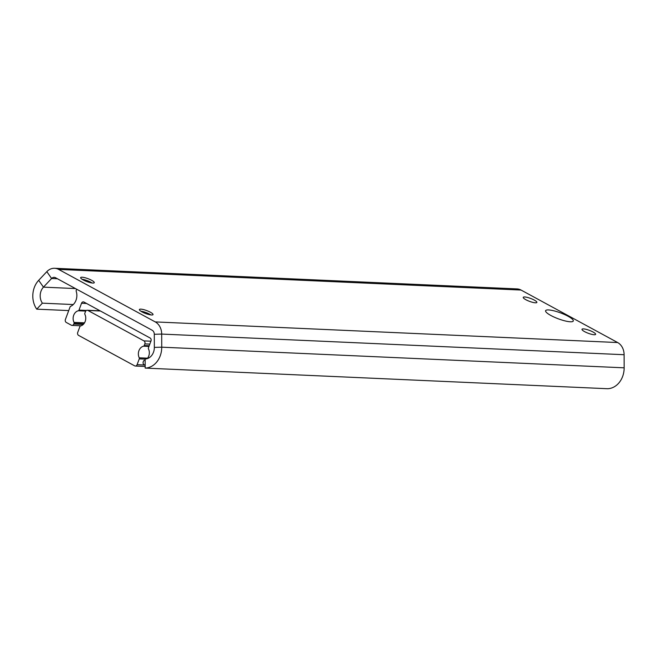 <?xml version="1.0" encoding="UTF-8"?>
<svg xmlns="http://www.w3.org/2000/svg" width="657" height="657" viewBox="0 0 657 657"><rect width="100%" height="100%" fill="white"/><g stroke="black" fill="none" stroke-linecap="round" stroke-linejoin="round"><path stroke-width="0.99" d="M568.026 316.239A14.766 3.162 20.4 0 0 552.504 310.498A14.766 3.162 20.4 0 0 545.696 311.484A14.766 3.162 20.4 0 0 550.853 315.475A14.766 3.162 20.4 0 0 572.699 321.528A14.766 3.162 20.4 0 0 568.026 316.239M525.838 299.707A7.268 1.56 -159.6 0 1 523.251 297.358A7.268 1.56 -159.6 0 1 527.325 297.407A7.268 1.56 -159.6 0 1 534.289 300.085A7.268 1.56 -159.6 0 1 536.876 302.425A7.268 1.56 -159.6 0 1 532.802 302.376A7.268 1.56 -159.6 0 1 525.838 299.707M584.582 331.629A7.268 1.56 -159.6 0 1 581.995 329.28A7.268 1.56 -159.6 0 1 586.077 329.329A7.268 1.56 -159.6 0 1 593.041 332.007A7.268 1.56 -159.6 0 1 595.628 334.347A7.268 1.56 -159.6 0 1 591.555 334.298A7.268 1.56 -159.6 0 1 584.582 331.629M140.828 311.188A7.268 1.56 -159.6 0 1 149.714 314.227A7.268 1.56 -159.6 0 1 150.864 314.917M141.986 311.878A7.268 1.56 -159.6 0 1 139.399 309.529A7.268 1.56 -159.6 0 1 143.481 309.578A7.268 1.56 -159.6 0 1 150.445 312.256A7.268 1.56 -159.6 0 1 153.032 314.596A7.268 1.56 -159.6 0 1 148.958 314.547A7.268 1.56 -159.6 0 1 141.986 311.878M82.084 279.266A7.268 1.56 -159.6 0 1 90.962 282.305A7.268 1.56 -159.6 0 1 92.12 282.995M83.242 279.956A7.268 1.56 -159.6 0 1 80.655 277.607A7.268 1.56 -159.6 0 1 84.728 277.656A7.268 1.56 -159.6 0 1 91.693 280.334A7.268 1.56 -159.6 0 1 94.279 282.674A7.268 1.56 -159.6 0 1 90.206 282.625A7.268 1.56 -159.6 0 1 83.242 279.956M145.181 368.092A20.449 16.622 -87.4 0 0 161.737 347.183L161.688 334.076A13.633 11.087 -87.4 0 0 155.241 321.914L58.629 269.411A13.633 11.087 -87.4 0 0 54.597 268.278L517.01 288.908A13.633 11.087 -87.4 0 1 521.042 290.049L617.654 342.543A13.633 11.087 -87.4 0 1 624.101 354.714L624.15 367.821A20.449 16.622 -87.4 0 1 607.594 388.722L145.181 368.092L145.148 359.009A11.358 9.239 -87.4 0 0 154.346 347.389L154.296 334.282A4.542 3.696 -87.4 0 0 152.145 330.233L55.533 277.73A4.542 3.696 -87.4 0 0 54.186 277.353A4.542 3.696 -87.4 0 0 51.599 278.486L43.452 287.142A11.358 9.239 -87.4 0 0 42.377 303.164L36.735 309.16L68.714 310.589M54.597 268.278A13.633 11.087 -87.4 0 0 46.819 271.661L38.681 280.317A20.449 16.622 -87.4 0 0 36.735 309.16M73.272 304.544L42.377 303.164M145.148 360.159A7.728 6.283 92.6 0 1 144.154 360.504A1.133 0.92 -87.4 0 0 143.481 361.161L143.251 361.777A2.275 1.848 -87.4 0 0 144.154 364.766L145.164 365.325M76.664 289.211L76.228 290.386A1.133 0.92 -87.4 0 0 76.204 291.281A11.358 9.239 92.6 0 1 70.595 306.367A1.133 0.92 -87.4 0 0 70.061 306.975L65.404 319.483A2.275 1.848 -87.4 0 0 66.308 322.472L71.35 325.207A2.275 1.848 -87.4 0 0 72.015 325.396A2.275 1.848 -87.4 0 0 73.798 324.041L74.027 323.425A1.133 0.92 -87.4 0 0 73.986 322.373A7.728 6.283 92.6 0 1 78.306 310.761A1.133 0.92 -87.4 0 0 78.988 310.104L81.534 303.247A2.275 1.848 92.6 0 1 83.316 301.883A2.275 1.848 92.6 0 1 83.989 302.072L150.075 337.985A2.275 1.848 92.6 0 1 150.987 340.983L148.433 347.84A1.133 0.92 -87.4 0 0 148.474 348.883A7.728 6.283 92.6 0 1 147.168 358.673M144.836 343.874A2.275 1.848 -87.4 0 0 143.932 340.884L87.915 310.449A2.275 1.848 -87.4 0 0 87.241 310.252A2.275 1.848 -87.4 0 0 85.459 311.615L84.843 313.274A1.133 0.92 -87.4 0 0 84.884 314.317A7.728 6.283 92.6 0 1 80.565 325.938A1.133 0.92 -87.4 0 0 79.891 326.595L77.723 332.409A2.275 1.848 -87.4 0 0 78.626 335.407L134.652 365.842A2.275 1.848 -87.4 0 0 135.326 366.031A2.275 1.848 -87.4 0 0 137.099 364.676L139.268 358.862A1.133 0.92 -87.4 0 0 139.227 357.81A7.728 6.283 92.6 0 1 143.546 346.19A1.133 0.92 -87.4 0 0 144.22 345.533L144.836 343.874L149.821 344.104M57.389 278.74L51.599 278.486L46.819 271.661M154.296 334.282L161.688 334.076L624.101 354.714M154.346 347.389L161.737 347.183L624.15 367.821M75.473 288.571L43.452 287.142L38.681 280.317M521.042 290.049L58.629 269.411M617.654 342.543L155.241 321.914M86.543 303.468L81.534 303.247M86.453 310.433L78.988 310.104M85.73 311.09L78.306 310.761M84.515 322.842L73.986 322.373M83.8 323.86L74.027 323.425M83.225 324.459L73.798 324.041M150.905 341.197L143.932 340.884M149.205 345.754L144.22 345.533M148.958 346.436L143.546 346.19M147.587 358.18L139.227 357.81M145.148 359.124L139.268 358.862M144.597 365.013L137.099 364.676M100.414 311.007L87.915 310.449M81.033 325.798L72.015 325.396M145.172 366.475L135.326 366.031M100.094 310.827L87.241 310.252"/></g></svg>
